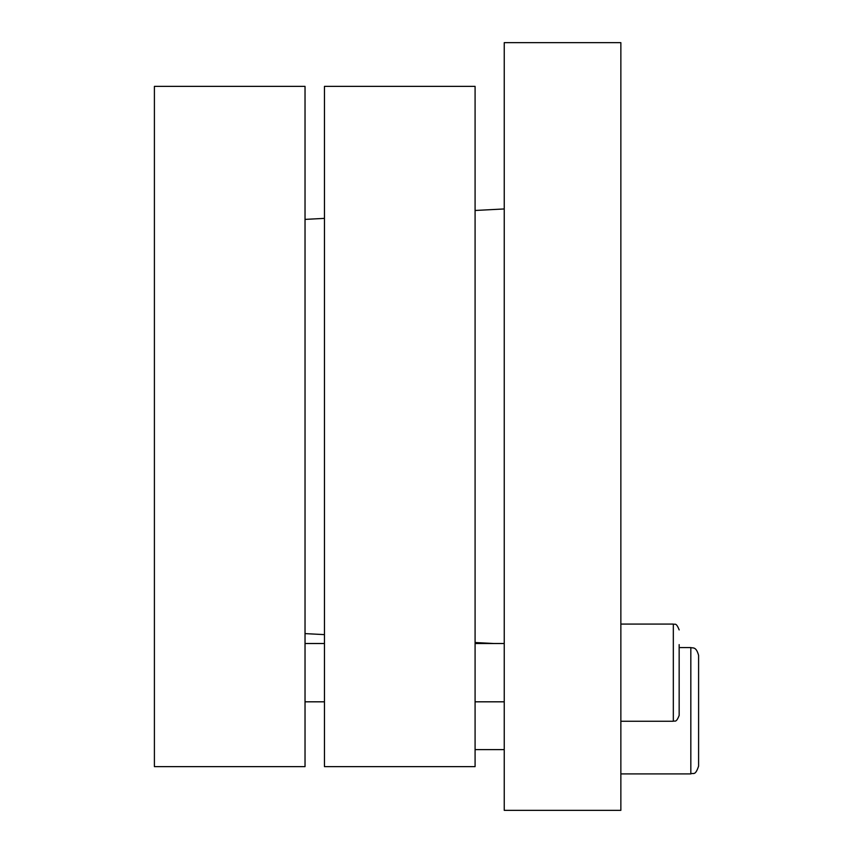 <?xml version="1.0" encoding="UTF-8"?>
<svg xmlns="http://www.w3.org/2000/svg" width="853" height="853" viewBox="0 0 853 853"><rect width="100%" height="100%" fill="white"/><g stroke="black" fill="none" stroke-linecap="round" stroke-linejoin="round"><path stroke-width="1.28" d="M305.033 426.5L305.033 86.377L154.404 86.377L154.404 766.623L305.033 766.623L305.033 426.5M504.24 426.5L504.24 810.35L620.856 810.35L620.856 42.65L504.24 42.65L504.24 426.5M475.089 426.5L475.089 86.377L324.46 86.377L324.46 766.623L475.089 766.623L475.089 426.5M698.596 766.133L698.596 655.349C696.059 646.201 692.945 648.376 690.823 647.576L690.823 773.906C693.308 772.402 695.11 776.571 698.596 766.133M679.159 629.909C675.981 621.613 674.51 625.1 673.326 624.076L673.326 721.254C674.51 720.22 675.981 723.707 679.159 715.422L679.159 644.612M679.159 658.633L679.159 700.718M305.033 633.608L324.46 634.621M475.089 642.522L493.962 643.514M305.033 219.392L324.46 218.379M475.089 210.478L504.24 208.953M504.24 749.616L475.089 749.616M690.823 647.576L679.159 647.576M690.823 773.906L620.856 773.906M504.24 643.514L475.089 643.514M324.46 643.514L305.033 643.514M504.24 701.816L475.089 701.816M324.46 701.816L305.033 701.816M673.326 624.076L620.856 624.076M673.326 721.254L620.856 721.254"/></g></svg>
